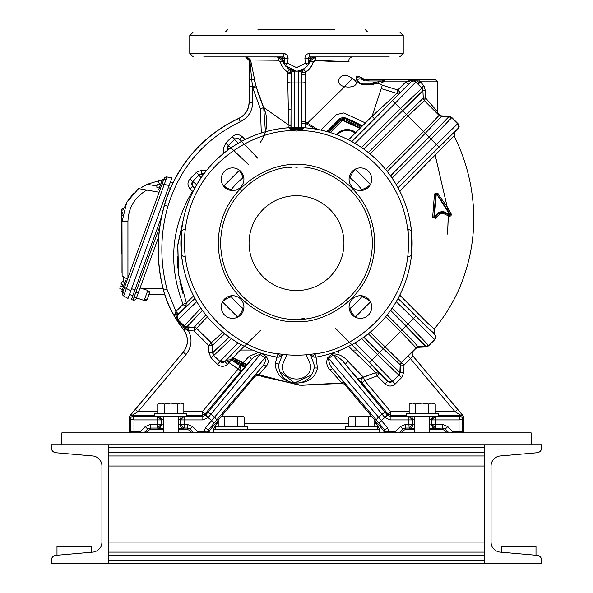 <?xml version="1.0" encoding="UTF-8"?>
<svg xmlns="http://www.w3.org/2000/svg" width="593" height="593" viewBox="0 0 593 593"><rect width="100%" height="100%" fill="white"/><g stroke="black" fill="none" stroke-linecap="round" stroke-linejoin="round"><path stroke-width="0.89" d="M355.222 133.158A13.38 13.38 0 0 0 337.143 134.87M362.405 125.975A134.418 134.418 0 0 0 344.036 117.392L340.263 118.207L326.906 131.564M336.29 134.552A14.232 14.232 0 0 1 355.837 132.55M344.036 117.392L344.251 118.348L340.471 119.149L340.263 118.207M240.78 365.451A134.418 134.418 0 0 0 244.887 367.237M330.264 132.536L341.531 121.268L342.887 120.557L344.155 120.713A131.357 131.357 0 0 1 360.159 128.221M361.812 126.576A133.603 133.603 0 0 0 344.251 118.348L344.155 120.713M360.996 127.384A132.498 132.498 0 0 0 343.858 119.378L341.249 119.934L340.471 119.149L327.81 131.809M359.936 128.444L342.887 120.557M232.812 357.668L247.222 364.562M247.007 364.806A131.357 131.357 0 0 1 232.597 357.89M414.173 176.692L418.569 172.296M447.226 142.72L454.134 135.953M437.174 111.484L438.672 114.427L441.437 115.88L448.975 116.228L451.577 117.266L458.144 123.833L459.182 126.346L458.144 128.866L454.92 132.083L454.253 136.182L452.541 137.324L399.771 191.102M399.771 295.151L427.227 322.74L434.284 328.937L434.499 333.74L436.122 336.839L435.084 339.359L428.517 345.919L425.915 346.964L418.376 347.305L416.027 348.343L413.165 351.204L412.128 353.724L412.958 356.008L462.54 415.093L463.852 417.494L463.852 432.883L463.163 432.883M429.147 324.63L416.471 311.896M435.751 218.498L432.653 217.179L434.469 193.948L437.723 193.11C444.528 204.074 445.135 202.658 451.043 213.569C451.592 215.541 450.865 216.386 448.864 216.119L442.867 213.258L439.828 213.91L435.751 218.498L434.424 217.305L436.24 194.104L435.647 194.052L436.24 193.518L449.687 214.488L450.272 214.488L449.435 215.022L449.687 214.488L443.438 211.56L442.867 213.258L442.689 211.479L439.265 212.205L439.828 213.91L438.62 212.576L434.424 217.305L433.839 217.253L435.647 194.052L437.723 193.11M448.864 216.119L450.25 214.221L436.73 193.763L450.183 214.162L451.043 213.569M432.653 217.179L434.862 217.713L439.383 212.783L434.869 217.698L433.831 217.268L435.647 194.044L434.469 193.948M449.464 215.044L442.815 212.064L449.464 215.044M432.549 153.291L431.363 154.469M428.48 157.36L411.653 174.179M396.22 301.674L434.536 339.359A3.558 3.558 -90 0 0 434.536 334.326L398.036 298.457L426.841 327.069L434.499 333.74M390.587 310.347L406.109 325.861L407.977 323.993L428.517 345.378L425.915 346.416A3.558 3.558 5.5 0 0 428.517 345.378L435.084 339.359M425.744 346.964L425.744 346.423L390.483 310.495M387.185 314.876L402.143 329.827L406.109 325.861L425.915 346.416L425.915 346.964M416.027 348.343L416.027 347.802L418.376 346.764L425.915 346.423A3.558 3.558 7.9 0 0 428.517 345.378L428.517 345.919M370.143 332.28L401.216 362.619L416.027 347.802L400.46 331.509L402.143 329.827L413.669 341.561L418.376 347.305M385.687 316.729L400.46 331.509L383.234 348.736L368.283 333.785M399.852 372.478L399.119 375.087L401.639 377.6L403.722 372.612L399.852 372.574A3.558 3.558 84.2 0 1 398.807 375.087A3.558 3.558 -98.2 0 0 399.845 372.574L400.179 364.977L401.216 362.619L407.984 356.163L410.497 358.676L404.041 365.132L401.528 362.619L400.49 364.977L404.041 365.132L403.722 372.612L400.164 372.478L400.49 364.977L383.234 348.736L379.35 352.62L399.852 372.478A2.372 2.372 -79.7 0 0 399.852 372.574L398.807 375.087L377.415 354.555L379.246 352.724L363.731 337.202M399.845 372.574L363.85 337.12M454.92 132.083L453.23 133.099L438.316 147.553L398.036 187.796L457.596 128.866A3.558 3.558 -90 0 0 457.596 123.833L458.144 123.833M392.129 178.115L431.037 139.199L451.577 117.814L448.975 116.769L390.587 175.906M390.483 175.758L429.043 137.198L448.805 116.769L448.805 116.228M441.437 115.88L441.437 116.428L439.087 115.39L439.087 114.842M385.687 169.524L423.528 131.683L425.203 133.358L387.185 171.377M448.805 116.769L441.437 116.428L425.203 133.358L436.322 144.477L457.596 123.833L451.577 117.814A3.558 3.558 174.5 0 0 448.975 116.777L448.805 116.769A2.372 2.372 -170.7 0 0 448.975 116.777L448.975 116.228M368.283 152.468L406.294 114.456L423.528 131.683L439.087 115.39L424.277 100.573L423.239 98.208L425.67 98.06L424.321 100.573L407.977 116.139L370.143 153.972M438.672 114.427L424.321 100.573L423.283 98.208L422.913 90.714L363.85 149.132M424.418 86.704L420.511 81.834L437.634 81.834L437.634 111.914L425.67 98.06L436.826 111.113M423.654 85.592A3.558 0.549 134.8 0 0 421.905 88.105L418.132 84.347L420.511 81.834L423.654 85.592L425.403 90.581L422.957 90.714L425.403 90.581L425.67 98.06M363.731 149.051L402.313 110.468L400.483 108.638L421.868 88.105L422.957 90.618L421.875 88.105L415.789 82.027A3.558 3.558 180 0 0 410.764 82.027L351.834 141.594L374.554 118.859L372.033 116.347L396.925 93.39L397.762 89.98L382.307 85.259L378.964 83.687L378.623 81.804L373.99 82.442A2.965 0.971 77.8 0 1 374.413 83.361L371.848 84.073L373.597 84.977L374.413 83.361L378.964 83.687L383.478 81.901L381.84 80.967L378.623 81.804M420.511 81.834L419.844 81.508L417.324 83.539L418.132 84.347M417.324 83.539L415.789 81.997A3.558 1.045 135.3 0 0 418.31 80.893L419.844 81.508L419.844 79.462L388.852 79.462M361.574 147.546L400.483 108.638L395.146 103.308L415.789 82.027L413.277 80.915L410.764 81.997A3.558 1.045 44.7 0 1 408.243 80.893L418.31 80.893M415.115 80.144L414.277 80.07M413.277 80.04L412.276 80.07M411.438 80.144L410.171 80.337M373.99 82.442L369.899 83.969L363.324 83.969C354.925 82.864 356.816 75.215 364.554 80.885L369.254 80.967L367.653 79.462L367.653 80.129L364.999 79.462L384.227 79.462L384.227 81.834L383.478 81.901L383.071 79.81L384.227 79.462L419.844 79.462C439.724 79.462 439.724 79.462 419.844 79.462L422.394 79.462M408.243 80.893L405.909 81.834L408.421 84.347L400.275 92.493L397.762 89.98L405.909 81.834L384.227 81.834M383.071 79.81L381.84 80.967L369.254 80.967L367.653 80.129M368.957 80.203A2.372 1.186 134.8 0 0 368.453 80.44L364.465 79.751L363.161 78.951A3.558 3.558 90 0 0 364.999 79.462L363.316 79.039A1.186 0.586 -61.2 0 1 363.39 79.151M437.634 81.834L435.262 79.462L422.757 79.462M406.294 114.456L423.239 98.208L422.913 90.618A3.558 3.558 -84.2 0 0 421.868 88.105A3.558 3.558 -81.8 0 1 422.913 90.618L402.313 110.468L406.294 114.456M374.554 118.859L400.275 92.493L396.925 93.39L381.203 88.616L382.307 85.259M370.744 83.798A2.965 2.854 -32.5 0 1 371.848 84.073L371.225 84.384A2.965 2.602 -90 0 0 369.899 83.969L363.324 83.969A2.965 1.809 -90 0 1 364.554 84.762C352.338 83.924 355.882 71.516 364.465 79.751A2.965 0.927 -60.5 0 1 364.554 80.885M362.471 83.969L369.899 83.969L362.471 83.969M371.922 84.117L371.885 84.11A1.186 1.134 90 0 0 371.863 84.102L373.597 84.977M314.624 128.926L311.273 126.65L314.653 128.926M313.134 62.095L313.267 62.139C312.014 66.52 309.435 69.87 305.514 72.198L301.933 72.279L303.69 69.211L305.388 71.961L305.432 121.75L305.313 123.418L301.911 123.211L301.919 121.743L305.432 121.75L317.626 129.437M311.814 125.686L311.273 126.65L306.714 124.019L307.359 122.788M305.247 127.821L305.313 123.418L306.714 124.019M301.911 123.211L301.889 127.621M291.326 70.189L289.362 69.24A3.558 3.558 -59.8 0 1 291.096 72.294L291.237 82.946L294.58 82.946L294.298 70.99A14.232 14.232 0 0 0 298.702 70.99L298.42 82.946L301.83 82.946L301.919 121.743M305.388 74.169L301.933 74.466L301.904 72.294A3.558 3.558 59.8 0 1 303.668 69.225L303.342 69.411M305.143 82.731L301.83 82.946L301.933 72.279L298.702 70.99L303.668 69.225L307.671 65.749M291.741 167.374L288.183 167.678M287.998 82.694L291.237 82.946L291.022 109.787A3.558 0.489 0.1 0 0 288.331 109.312L287.62 73.488L291.074 73.777L291.074 72.287L287.627 71.983L287.62 73.488M291.022 127.621L291.022 109.787L290.955 126.376A3.558 1.253 0.4 0 0 288.991 125.264L288.331 109.312M183.504 327.284A3.558 0.423 134.9 0 0 184.245 326.076L185.253 326.773A3.558 0.956 -65.3 0 1 185.194 328.885L177.811 320.516L175.209 313.704L173.623 314.616A100.677 100.677 0 0 1 163.572 290.125A159.977 159.977 0 0 1 164.483 205.289L167.893 206.268C179.842 167.611 203.999 139.414 240.373 121.691L238.757 118.37C245.339 115.027 248.771 109.653 249.06 102.248L249.06 79.418L251.714 79.751L252.751 87.801L256.169 86.815L263.67 107.481L288.991 125.264L288.91 127.74M223.428 153.505L223.665 148.028L227.223 148.057L228.261 145.552L225.748 143.032L232.137 136.642L234.65 139.162L237.17 138.117L239.683 139.162L242.196 136.642L245.102 139.548M225.748 143.032L223.665 148.028L227.534 148.057L227.112 150.629M248.393 164.513L228.579 145.552L227.534 148.057A3.558 3.558 84.2 0 1 228.572 145.552L228.572 145.552A3.558 3.558 81.8 0 0 227.534 148.057A2.372 2.372 100.3 0 1 227.534 148.154L227.43 150.385M203.999 173.742L201.531 173.845L201.405 170.287L206.883 170.058M201.109 177.774L198.922 175.202L201.435 174.157L201.405 170.287L196.409 172.378L198.922 174.891L201.531 173.845L202.687 175.528M193.852 189.886L192.466 191.272L190.019 188.826L192.532 186.313L192.532 181.28L190.019 178.76L196.409 172.378M192.984 191.598L192.466 191.272C171.118 227.319 167.989 265.019 183.074 304.372L186.372 303.03L185.594 306.885L178.463 314.016L175.943 311.503L175.698 311.903A3.558 0.393 45.1 0 1 177.856 314.616L177.033 315.847A3.558 1.416 21.7 0 0 175.209 313.704L175.698 311.903M177.233 256.228L177.774 267.977M179.842 281.616L183.015 293.72M167.893 206.268C160.147 233.842 159.851 261.491 167.004 289.221L175.943 311.503L183.074 304.372L185.594 306.885L194.927 298.39M186.372 303.03L193.592 295.863M200.923 308.212L184.245 325.727A3.558 3.558 -5.8 0 0 186.758 326.765L184.245 326.076L177.774 319.649L177.033 315.847M185.253 326.773L186.758 327.084L202.428 310.369M202.509 310.487L186.854 326.773A2.372 2.372 10.3 0 0 186.758 326.765L186.854 327.091A2.372 2.372 -0 0 0 186.758 327.084A2.372 2.328 -80.1 0 1 186.854 327.091L187.388 330.249L186.765 327.084M260.787 100.573L255.842 85.666L252.581 86.63L255.835 85.659L250.572 60.012L249.898 60.36L247.044 56.928L250.572 60.012L278.31 60.256A3.558 1.082 90 0 0 277.227 56.928C280.2 57.202 282.09 58.596 282.898 61.116L277.227 56.928L282.52 58.218A1.186 1.06 90 0 0 281.467 56.928L278.547 56.928M249.193 79.566L249.193 86.622L252.581 86.622L249.06 86.622M254.138 79.121L251.714 79.751L249.898 60.36L249.06 60.471L249.06 79.418M177.811 320.516A3.558 1.201 134.6 0 0 177.774 319.649L184.245 325.727A3.558 3.558 -8.2 0 0 186.758 326.765M257.814 158.235L239.683 139.474A3.558 3.558 180 0 0 234.65 139.474L228.261 145.552L234.65 139.474L238.134 143.306M239.016 169.894A3.558 0.801 134.7 0 1 238.89 170.021L238.297 169.435M238.89 170.021L239.238 170.45L223.82 185.868A3.558 0.697 -55 0 1 223.628 186.135M239.513 170.25A3.558 0.697 -35 0 1 239.238 170.45C242.122 174.572 243.167 177.196 242.367 178.315M228.898 149.31L227.534 148.154M243.441 175.958L242.404 178.285M223.264 185.646A3.558 0.801 135.3 0 0 223.398 185.513L222.805 184.92M223.398 185.513L223.82 185.868C227.949 188.752 230.566 189.797 231.693 188.997M231.663 189.026L229.328 190.071M202.628 175.602L201.435 174.157A3.558 3.558 -174.2 0 0 198.922 175.202L192.532 181.28L196.676 184.757M203.762 174.06L201.435 174.157A3.558 3.558 -171.8 0 0 198.922 175.202L192.851 181.28A3.558 3.558 90 0 0 192.851 186.313L194.838 188.033M194.964 298.457L178.174 314.616A3.558 3.558 90 0 0 178.174 319.649L196.78 301.667M207.365 316.788L196.713 328.137L194.356 327.091L205.86 314.927M260.386 330.479L237.645 352.805L227.527 364.28L225.006 361.767L219.973 361.767L217.461 364.28L211.071 357.89L213.584 355.377L212.546 352.768L208.988 352.902L208.669 345.422L212.22 345.274L211.182 342.91L208.669 345.422L194.2 330.961L188.53 330.716C192.517 339.137 191.68 347.061 186.032 354.473L183.304 352.19C188.663 344.889 188.833 337.469 183.823 329.938L183.704 330.012A139.948 139.948 0 0 1 173.504 314.683L173.623 314.616A139.815 139.815 0 0 0 183.823 329.938L185.194 328.885L188.53 330.716L188.685 327.166L194.356 327.403L194.2 330.961L196.713 328.44L211.182 342.91L222.835 332.258M186.854 326.773L194.356 327.403A3.558 3.558 180 0 1 196.713 328.44L211.493 342.91L212.531 345.274L212.546 352.768L229.143 337.113M224.703 333.77L212.531 345.274L212.85 352.768A2.372 2.372 -100.3 0 1 212.857 352.872L212.857 352.872A3.558 3.558 98.2 0 0 213.903 355.377L212.857 352.872L208.988 352.902L211.071 357.89M229.261 337.202L212.85 352.768M231.411 338.699L213.903 355.377A3.558 3.558 -84.2 0 1 212.857 352.872M284.388 63.08A3.558 3.558 0 0 1 284.395 62.991L283.031 59.745A3.558 2.409 162.9 0 0 282.898 61.116L280.37 61.909C281.579 66.223 283.995 69.581 287.627 71.983L289.317 69.211L291.074 72.287L294.298 70.99A14.232 14.232 0 0 1 294.247 70.982L292.26 70.515M280.37 61.909L278.31 60.256M289.658 69.411L285.092 65.43L282.898 61.116L283.639 63.036M348.528 139.859L372.033 116.347L381.203 88.616L374.568 108.689M371.225 84.384L364.554 84.762M363.316 79.032L361.063 77.676A1.186 0.793 -58.4 0 1 361.322 78.068M361.063 77.676C358.098 75.593 356.437 75.637 356.074 77.802A1.186 1.03 -174.2 0 1 356.489 78.165M356.074 77.802L356.289 79.573M372.738 114.227L372.056 116.295M372.404 115.961L365.421 122.951L343.836 112.929L336.387 114.59L320.917 130.097M344.718 86.66L344.703 86.519C351.56 88.639 362.153 84.184 352.472 78.684L351.886 78.254C346.312 73.984 341.961 74.295 338.833 79.203C338.129 83.302 340.093 85.785 344.718 86.66L307.641 122.959M305.187 79.647L305.514 72.198M313.267 62.139L315.313 60.59L343.169 61.954L349.032 61.702L315.231 60.338L349.032 61.702L343.169 61.954L315.313 60.59M315.231 60.338L313.186 61.894L310.102 61.116L315.772 56.928A3.558 0.541 -90 0 0 315.231 60.338M305.388 71.961C309.287 69.626 311.888 66.268 313.186 61.894M352.472 78.684L307.685 122.981M311.533 56.928A1.186 1.06 -90 0 0 310.48 58.218L315.772 56.928L310.102 61.116C310.873 58.618 312.763 57.217 315.772 56.928L314.75 57.017M173.504 314.683A100.81 100.81 0 0 1 163.438 290.162A160.11 160.11 0 0 1 164.35 205.252A137.472 137.472 0 0 1 238.757 118.37M240.373 121.691C248.252 117.681 252.381 111.232 252.751 102.337L249.193 102.337L249.193 86.63M164.35 205.252L164.483 205.289A137.331 137.331 0 0 1 238.883 118.459C245.458 115.109 248.89 109.735 249.193 102.337L249.06 102.248M183.704 330.012C188.759 337.402 188.589 344.815 183.193 352.249L130.46 415.093L129.148 417.494L129.148 432.883L130.719 432.883M143.269 432.883L143.958 432.883L147.739 429.095L150.259 428.057L150.785 429.325L148.265 430.37L145.752 432.883M131.653 432.883L133.974 432.883L133.974 431.615L140.193 431.615L141.46 432.883M130.653 432.883L130.416 431.615L133.974 431.615L133.974 419.918L161.044 419.918L161.044 424.499L157.493 428.057L150.259 428.057L150.259 424.499L161.303 424.751L161.303 419.666L163.253 419.533M129.148 432.883L130.416 431.615L130.416 419.207L133.974 419.918L133.262 416.36L157.493 416.36L161.303 419.666A3.558 3.558 45 0 0 158.865 416.293M178.315 419.533L180.272 419.666L180.272 424.751L178.315 424.885M163.253 424.885L161.303 424.751A3.558 3.558 -45 0 1 157.745 428.309L157.493 416.36M183.83 428.309A3.558 3.558 45 0 1 180.272 424.751L184.082 428.057L178.315 428.494M130.416 419.207A2.846 2.846 -45 0 1 133.262 416.36L132.157 415.256A2.846 2.846 135 0 0 129.311 418.102L130.416 419.207M192.125 432.883L189.604 430.37L187.091 429.325L178.315 429.325M163.253 429.325L150.785 429.325M182.711 416.293A3.558 3.558 135 0 0 180.272 419.666L180.524 424.499L184.082 424.499L184.082 428.057L187.618 428.057L190.131 429.095L189.604 430.37M130.46 415.093L132.202 415.256L138.006 411.698L157.745 411.698M180.524 419.918L184.082 416.36L184.082 419.918L180.524 419.918M195.408 432.883L196.409 432.883L197.677 431.615L197.677 432.883M184.082 416.36L202.836 416.36L202.317 415.256L205.045 413.988L205.467 415.196L202.836 416.36L202.836 419.918L184.082 419.918L184.082 424.499L187.618 424.499L192.643 426.582L197.677 431.615L207.439 431.993L208.729 432.883L208.032 432.883M261.283 353.183L265.968 356.341L264.901 357.905L205.526 427.79L203.903 431.615L203.903 432.883L205.904 432.883M207.157 432.883L208.247 430.081L209.559 430.496L208.729 432.883M412.958 356.008L412.898 356.008A3.558 3.558 92.5 0 1 413.113 351.204L407.984 356.163M461.035 432.883L459.026 432.883L459.026 419.918L462.584 419.207L463.689 418.102A2.846 2.846 -135 0 0 460.843 415.256L462.54 415.093M462.281 432.883L462.584 431.615L463.852 432.883M450.532 432.883L451.54 432.883L452.807 431.615L462.584 431.615L462.584 419.207A2.846 2.846 45 0 0 459.738 416.36L460.843 415.256L438.212 415.256M444.735 430.37L442.215 429.325L442.741 428.057L445.261 429.095L444.735 430.37L447.248 432.883M429.747 419.533L431.704 419.666L431.704 424.751L431.956 419.918L435.507 419.918L435.507 428.057L431.956 424.499L442.741 424.499L447.774 426.582L445.261 429.095L449.042 432.883M442.741 424.499L442.741 428.057L435.255 428.309A3.558 3.558 45 0 1 431.704 424.751L429.747 424.885M414.685 424.885L412.728 424.751L412.728 419.666L414.685 419.533M395.323 432.883L395.323 431.615L400.357 426.582L405.382 424.499L405.382 428.057L405.909 429.325L403.396 430.37L402.869 429.095L405.382 428.057L408.918 428.057L412.728 424.751A3.558 3.558 -45 0 1 409.17 428.309L408.918 424.499L412.476 424.499L412.728 419.666A3.558 3.558 45 0 0 410.289 416.293M459.026 419.918L459.738 416.36L435.507 416.36L435.507 419.918L459.026 419.918M434.135 416.293A3.558 3.558 135 0 0 431.704 419.666L435.507 416.36M405.909 429.325L414.685 429.325M429.747 429.325L442.215 429.325M400.875 432.883L403.396 430.37M408.918 416.36L412.476 419.918L408.918 419.918L408.918 416.36L390.164 416.36L387.533 415.196L387.955 413.988L390.683 415.256L390.164 416.36L390.164 419.918L384.894 417.583L387.533 415.196M398.392 432.883L399.082 432.883L402.869 429.095L400.357 426.582M384.271 432.779L383.604 430.429A3.558 3.558 -110 0 1 384.442 432.72L385.85 432.883M386.777 432.883L389.104 432.883L389.104 431.615L395.323 431.615L396.591 432.883M385.776 432.883L385.561 431.993L389.104 431.615L387.474 427.79L381.381 420.526L387.444 415.093L345.571 364.487C356.578 377.511 363.324 385.102 361.9 382.937C360.507 380.506 361.041 378.616 363.502 377.274L364.628 380.647L361.9 382.937L387.955 413.988L390.683 411.698L409.17 411.698M412.898 356.008L410.497 358.676L454.994 411.698L457.714 409.415L412.898 356.008M435.255 411.698L454.994 411.698L460.798 415.256M401.639 377.6L395.249 383.99L355.044 342.843M237.956 342.843L219.973 361.456L213.584 355.377L219.973 361.456A3.558 3.558 -0 0 0 225.006 361.456L226.622 360.159L231.151 359.743M183.193 352.249L135.286 409.415L138.006 411.698L186.032 354.473M205.467 415.196L208.106 417.583L208.358 417.287L205.556 415.093L207.372 412.913A3.558 1.334 39.6 0 1 210.96 414.173L208.358 417.287M384.271 432.883L385.561 431.993L384.753 430.081L387.474 427.79M349.373 309.613A10.081 6.731 50.1 0 1 350.574 307.982L349.603 310.443M362.397 295.877L361.374 297.182C362.664 296.448 365.755 297.968 370.662 301.733L355.148 317.255C351.412 312.437 349.9 309.338 350.604 307.96A3.558 3.299 48.3 0 0 350.574 307.982L350.626 307.945A84.443 84.443 0 0 0 361.352 297.204L363.709 296.196M361.374 297.182A3.558 3.306 41.7 0 1 361.396 297.16A10.081 6.701 -140.2 0 1 362.946 295.996M362.946 190.257A10.081 6.701 -39.8 0 1 361.396 189.093L363.709 190.056M349.373 176.64A10.081 6.731 129.9 0 0 350.574 178.271L350.604 178.293C349.863 176.996 351.375 173.897 355.148 168.998L370.662 184.519C365.844 188.255 362.746 189.767 361.374 189.071A3.558 3.306 -41.7 0 0 361.396 189.093L361.352 189.048A84.443 84.443 0 0 0 350.626 178.308A3.558 3.299 -48.3 0 1 350.574 178.271L349.603 175.81M411.549 231.552L410.408 223.242A115.635 115.635 0 0 0 182.592 223.242L181.451 231.544M232.597 190.553A11.326 11.326 0 0 0 243.923 179.227A11.326 11.326 0 0 0 232.597 167.901A11.326 11.326 0 0 0 221.271 179.227A11.326 11.326 0 0 0 232.597 190.553M360.403 190.553A11.326 11.326 0 0 0 371.729 179.227A11.326 11.326 0 0 0 360.403 167.901A11.326 11.326 0 0 0 349.077 179.227A11.326 11.326 0 0 0 360.403 190.553M360.403 318.352A11.326 11.326 0 0 0 371.729 307.026A11.326 11.326 0 0 0 360.403 295.699A11.326 11.326 0 0 0 349.077 307.026A11.326 11.326 0 0 0 360.403 318.352M232.597 318.352A11.326 11.326 0 0 0 243.923 307.026A11.326 11.326 0 0 0 232.597 295.699A11.326 11.326 0 0 0 221.271 307.026A11.326 11.326 0 0 0 232.597 318.352M277.346 357.164L277.939 353.65A112.077 112.077 0 0 0 315.061 353.65L315.654 357.164A3.558 3.558 0 0 1 312.548 356.171L315.061 353.65C348.988 351.797 413.921 308.812 408.184 233.812C401.417 158.902 330.271 127.265 296.5 131.053C262.729 127.265 191.583 158.902 184.816 233.812C179.079 308.812 244.012 351.797 277.939 353.65L280.452 356.171A3.558 3.558 0 0 1 277.346 357.164A115.635 115.635 0 0 1 290.622 127.643L302.378 127.643A115.635 115.635 0 0 1 315.654 357.164A115.635 115.635 0 0 0 302.378 127.643L303.305 128.34L302.452 129.43A113.856 113.856 0 0 0 290.548 129.43L290.244 128.822L295.981 128.681L295.981 128.088L297.019 128.088L296.5 129.274L295.981 128.681L302.756 128.822L302.452 129.43A113.856 113.856 0 0 0 296.5 129.274M296.5 319.027C274.3 322.081 221.634 299.309 220.596 243.13C221.634 186.943 274.3 164.172 296.5 167.226C318.7 164.172 371.366 186.943 372.404 243.13C371.366 299.309 318.7 322.081 296.5 319.027M408.577 243.13L408.11 229.521A3.558 3.402 174.8 0 1 411.653 232.604L411.572 231.737M408.11 256.732A3.558 3.402 -174.8 0 0 411.653 253.648L411.268 257.236M411.653 253.648L411.653 232.604M181.428 231.73L181.347 232.604A3.558 3.402 -174.8 0 1 184.89 229.521M181.347 232.604L181.347 253.648A3.558 3.402 174.8 0 0 184.89 256.732M302.43 129.785A113.5 113.5 0 0 0 290.57 129.785L289.695 128.34L290.622 127.643A0.593 0.519 -92.9 0 1 291.17 128.236L290.244 128.822A0.593 0.437 36.6 0 0 289.695 128.34M302.378 127.643A0.593 0.519 92.9 0 0 301.83 128.236L302.756 128.822A0.593 0.437 143.4 0 1 303.305 128.34M278.747 353.784L282.216 354.288M280.452 356.171L282.32 354.303L280.452 356.171M310.68 354.303L312.548 356.171M243.708 177.011A10.081 6.879 -129.4 0 1 242.871 177.9A84.443 84.443 0 0 0 231.27 189.501A10.081 6.879 39.4 0 1 230.388 190.331M230.017 296.003A10.081 6.731 140.1 0 1 231.641 297.204L229.18 296.233M243.627 309.613A10.081 6.731 -50.1 0 0 242.426 307.982L242.396 307.96C243.137 309.257 241.625 312.355 237.852 317.255L222.368 301.77C227.193 298.042 230.292 296.522 231.663 297.226A3.558 3.299 138.3 0 0 231.641 297.204L231.685 297.249A84.443 84.443 0 0 0 242.374 307.945A3.558 3.299 131.7 0 1 242.426 307.982L243.397 310.443M245.643 56.928A3.558 3.551 -90 0 1 249.193 60.471L249.193 79.418L251.699 79.603L254.108 78.973M245.495 56.928L249.06 60.471M257.362 56.928L278.102 56.995M283.031 59.745L284.395 62.991L287.649 63.31L285.092 65.43C292.586 72.991 300.199 72.991 307.908 65.43A3.558 3.558 0 0 0 307.967 65.356M286.582 54.675L283.202 53.37A3.558 0.445 90 0 0 283.647 56.928L284.833 58.114L284.381 63.31A3.558 3.558 0 0 1 284.388 63.243M284.388 64.4L284.907 65.186M289.332 69.225L294.298 70.99M301.726 70.167L303.69 69.211L307.685 65.727M308.56 64.481L308.204 65.03M351.945 56.928L352.375 56.928C349.625 57.373 348.506 58.966 349.032 61.702C348.514 58.966 349.625 57.373 352.383 56.928L352.383 56.928M310.48 58.218L308.605 62.991L310.48 58.218L308.175 58.218L309.353 56.928L389.245 56.928M309.361 63.036L310.102 61.116A3.558 2.409 -162.9 0 0 309.969 59.745M309.709 62.221L307.908 65.43L305.351 63.31L308.605 62.991L308.175 58.218L308.605 62.991A3.558 3.558 0 0 1 308.619 63.303A3.558 3.558 0 0 0 308.605 62.991A3.558 3.558 0 0 1 308.619 63.31L307.908 65.43L308.619 63.31M313.03 57.595L312.037 58.247M311.659 58.581L310.888 59.493M309.672 62.317L309.338 63.066M301.607 70.211L300.784 70.5M289.28 69.188L287.182 67.684M286.278 66.831L285.352 65.779M285.344 65.764L285.092 65.43A3.558 3.558 180 0 1 284.381 63.31A3.558 3.558 180 0 0 285.092 65.43L295.781 71.138M283.891 63.525L282.905 61.138M282.802 60.827L282.55 60.234M282.379 59.915L281.912 59.218M283.713 63.177L284.025 63.785M284.403 64.429L284.67 64.845M343.94 243.13A47.44 47.44 0 0 0 296.5 195.69A47.44 47.44 0 0 0 249.06 243.13A47.44 47.44 0 0 0 296.5 290.563A47.44 47.44 0 0 0 343.94 243.13M379.683 373.16L387.703 381.477L392.729 381.477L398.815 375.087M361.574 338.707L377.415 354.555L369.572 362.397L387.703 381.166L385.183 383.99L377.111 375.918L375.717 372.649L369.439 366.185L348.528 346.394M344.014 382.744L344.652 384.264C346.164 385.628 345.296 383.975 332.962 369.113C330.064 365.881 328.633 362.367 328.685 358.587L333.036 354.925C337.914 356.512 342.094 359.699 345.571 364.487A3.558 0.756 139.8 0 1 348.069 361.396L363.502 377.274L375.717 372.649L379.624 373.405L377.111 375.918L364.628 380.647L390.683 411.698L390.683 415.256L406.22 415.256M239.424 365.258L240.187 365.725L249.171 356.326A3.558 1.631 -139.5 0 1 251.091 360.062L241.069 371.055L205.045 413.988L202.317 411.698L238.342 368.764L240.187 365.725L241.069 371.055L229.135 362.671L226.459 360.025L241.181 344.666L225.006 361.456M332.176 353.91L382.04 414.173L378.519 417.131L381.381 420.526L378.66 422.816L376.651 420.437A3.558 1.334 -40.4 0 1 378.519 417.131L327.825 357.564L332.176 353.91C338.358 353.606 343.651 356.104 348.069 361.396M385.628 412.913A3.558 1.334 -39.6 0 0 382.04 414.173L384.642 417.287M349.255 309.02L350.626 307.945M362.397 190.375L361.352 189.048M350.626 178.308L349.255 177.233M301.259 318.878L304.817 318.574M181.347 253.648L181.428 254.516M181.451 254.701L182.592 263.01M243.745 177.211L242.871 177.9M231.27 189.501L230.588 190.368M230.61 295.877L231.685 297.249M242.374 307.945L243.745 309.02M283.647 56.928L203.755 56.928M250.29 56.928L277.242 56.928M298.183 71.056L296.863 71.153M379.624 373.405L366.318 359.21L335.127 327.966M207.372 412.913L251.091 360.062C253.478 356.912 256.532 355.081 260.253 354.577L264.901 357.905C265.842 360.692 265.175 363.316 262.884 365.77C252.87 377.926 254.664 376.333 255.049 376.281L209.559 430.496M376.651 420.437L332.962 369.113A3.558 1.297 140.4 0 0 330.027 369.928C342.509 383.419 342.443 383.982 341.264 383.056L344.652 384.264L383.441 430.496M335.934 372.715L342.339 380.61M281.957 354.251L281.564 354.199M296.5 32.022L399.682 32.022L296.5 32.022M257.955 29.65L334.963 29.65M399.682 32.022L403.24 35.58L189.76 35.58L189.76 53.37L283.202 53.37C286.345 53.674 287.976 55.394 288.087 58.537L287.649 63.31L296.5 67.602L305.351 63.31L304.913 58.537C305.032 55.394 306.655 53.666 309.798 53.37C306.655 53.674 305.024 55.394 304.913 58.537L308.175 58.218M305.351 63.31L296.796 67.595M282.52 58.218L288.087 58.537L286.968 55.067M403.24 35.58L403.24 53.37L309.798 53.37A3.558 0.445 90 0 1 309.353 56.928M261.231 353.25L210.96 414.173L214.481 417.131A3.558 1.334 40.4 0 1 216.349 420.437L214.34 422.816L208.106 417.583L202.836 419.918M249.171 356.326L258.563 352.361M265.968 356.341C268.785 359.736 268.881 363.035 266.272 366.244A3.558 1.853 39.4 0 0 262.884 365.77L216.349 420.437M266.272 366.244C256.458 377.311 259.067 375.05 259.126 375.28L255.049 376.281M330.027 369.928C326.617 366.266 325.883 362.145 327.825 357.564M317.433 368.112C313.163 390.78 274.381 386.176 275.478 363.235A3.558 1.053 -177.3 0 1 278.732 364.436L278.71 365.281A17.79 17.79 0 0 0 313.993 368.527A3.558 1.038 -169.5 0 1 317.433 368.112L316.069 357.09M276.894 357.082L275.478 363.235M278.71 365.192L278.762 366.659M279.955 371.818L294.61 382.974L311.318 375.124M286.886 354.792L282.268 365.281C281.364 383.604 311.636 383.604 310.732 365.281L306.114 354.792M282.557 354.332L278.732 364.436A17.79 17.79 0 0 0 294.869 382.996A17.79 17.79 0 0 0 313.993 368.527L314.26 365.281L310.443 354.332M218.239 420.37L213.48 429.325L379.52 429.325L374.761 420.37M379.52 429.325L379.52 432.883M213.48 429.325L213.48 432.883M136.442 297.886L144.158 300.466A2.609 2.609 0 0 0 147.435 298.879L148.917 294.81L164.787 294.81M148.754 294.81L148.294 294.81M163.675 179.709L162.564 179.308L158.709 189.893L159.821 190.301M161.948 180.991L159.369 180.131L162.126 180.494M158.034 182.066L158.034 182.066C159.013 179.382 159.013 179.382 158.034 182.066C159.013 179.382 159.013 179.382 158.034 182.066L158.39 182.829L159.925 183.385L159.621 184.23L160.636 184.601M165.973 179.182A2.609 1.846 -160 0 0 163.505 180.19L164.061 178.656A2.609 2.609 -160 0 1 166.967 176.981L123.678 295.922L128.036 298.435L170.48 181.829L173 182.748M121.795 291.311L122.914 291.712L121.795 291.311L125.649 280.719L126.761 281.126L122.914 291.712M124.967 282.453L122.462 281.549L121.12 283.484C122.099 280.8 122.099 280.8 121.12 283.484C122.099 280.8 122.099 280.8 121.12 283.484L121.12 283.484C122.099 280.8 122.099 280.8 121.12 283.484C122.099 280.8 122.099 280.8 121.12 283.484M121.105 283.528L121.476 284.247L123.018 284.803L122.707 285.648L123.722 286.011M158.813 179.931L158.464 180.887L147.153 184.297L144.64 185.579M122.707 285.648L122.403 286.486L120.868 285.93L120.105 286.278C119.126 288.969 119.126 288.969 120.105 286.278C119.126 288.969 119.126 288.969 120.105 286.278C119.126 288.969 119.126 288.969 120.105 286.278L120.031 286.478M124.945 282.453L122.41 289.621L119.882 288.621L120.12 286.241M149.562 292.253L149.31 291.6M149.518 293.164L148.917 294.81L149.518 293.164L147.813 290.414L140.044 287.976M138.184 293.098L135.864 292.253L133.025 300.043A2.609 2.609 0 0 0 136.242 298.435L158.642 236.889M161.459 217.023L131.416 299.547L133.025 300.043L131.416 299.547M163.505 180.19L124.441 287.501L130.831 290.755L129.482 294.469L132.825 295.685L134.255 291.756L135.864 292.253L159.799 226.482M122.403 286.486L120.868 285.93M121.476 284.247L123.018 284.803M123.174 276.694L123.174 281.808L122.462 281.549M136.501 190.338L138.562 188.626L126.746 202.332L121.988 221.923L122.121 276.086M122.514 215.274L121.395 214.755L121.395 253.522L121.988 253.804L121.988 273.188M121.395 214.755L121.395 213.465L122.714 214.08M134.011 192.666L126.746 202.332L124.352 207.906L121.395 209.285L121.395 213.465M124.389 207.817L124.789 206.72M121.988 221.923A7.116 0.43 -0 0 1 127.94 221.5C128.488 207.572 134.781 197.098 146.827 190.086L138.562 188.626M121.395 253.522L121.988 253.804L121.395 253.522M122.091 276.071L127.473 279.177M122.091 218.98L121.395 219.299M141.23 187.677L147.153 184.297L156.619 185.965M144.536 185.631L143.506 186.224M143.343 186.321L142.261 186.995M124.441 287.501L122.529 292.772A2.609 2.609 19.9 0 0 123.678 295.922L128.036 298.435L123.678 295.922M162.141 183.926L169.131 185.535L171.926 177.856L166.967 176.981M159.621 184.23L159.317 185.068L157.775 184.512L157.019 184.868C156.041 187.551 156.041 187.551 157.019 184.868C156.041 187.551 156.041 187.551 157.019 184.868M159.324 188.203L156.797 187.21L157.034 184.823M158.02 182.11L159.369 180.131M500.262 455.973A10.081 10.081 0 0 0 491.063 466.016L491.063 542.084A10.081 10.081 0 0 0 500.262 552.127L537.102 555.352A5.04 5.04 0 0 1 541.698 560.37L541.698 563.35L484.777 563.35L484.777 444.75L541.698 444.75L541.698 447.73A5.04 5.04 0 0 1 537.102 452.748L500.262 455.973M108.222 563.35L108.222 560.37L484.777 560.37L484.777 563.35L51.302 563.35L51.302 560.37A5.04 5.04 0 0 1 55.898 555.352L92.738 552.127A10.081 10.081 0 0 0 101.937 542.084L101.937 466.016A10.081 10.081 0 0 0 92.738 455.973L55.898 452.748A5.04 5.04 0 0 1 51.302 447.73L51.302 444.75L108.222 444.75L108.222 447.73L484.777 447.73L484.777 444.75L108.222 444.75L108.222 563.35M531.165 444.75L531.165 432.883L61.835 432.883L61.835 444.75M536.005 555.256L536.005 546.22L501.359 546.22L501.359 552.224M56.995 555.256L56.995 546.22L91.641 546.22L91.641 552.224M351.731 350.04L356.415 350.04M338.677 350.797L338.677 352.442M240.476 350.04L252.455 350.04M435.255 404.085L433.513 403.077L410.919 403.077L409.17 404.085L412.431 403.077L415.693 404.085L422.216 403.077L428.739 404.085L432 403.077L435.255 404.085L435.255 413.432M409.17 404.085L409.17 413.432M415.693 404.085L415.693 413.432M428.739 404.085L428.739 413.432M406.22 416.293L406.22 413.432L438.212 413.432L438.212 416.293M408.992 416.293L435.44 416.293M371.322 416.049L350.419 416.049L348.677 417.057L351.938 416.049L355.2 417.057L361.715 416.049L368.238 417.057L371.5 416.049M368.238 417.057L368.238 426.404M374.761 420.148L374.761 426.404M348.677 417.057L348.677 426.404M355.2 417.057L355.2 426.404M345.719 426.404L377.711 426.404L377.711 429.265L345.719 429.265L345.719 426.404M154.788 416.293L154.788 413.432L186.78 413.432L186.78 416.293M157.56 416.293L184.008 416.293M183.83 404.085L182.081 403.077L159.487 403.077L157.745 404.085L160.999 403.077L164.261 404.085L170.784 403.077L177.307 404.085L180.569 403.077L183.83 404.085L183.83 413.432M157.745 404.085L157.745 413.432M164.261 404.085L164.261 413.432M177.307 404.085L177.307 413.432M221.5 416.049L224.762 417.057L231.285 416.049L237.8 417.057L241.062 416.049L244.323 417.057L244.323 426.404M218.239 420.148L218.239 426.404M224.762 417.057L224.762 426.404M237.8 417.057L237.8 426.404M221.678 416.049L242.581 416.049L244.323 417.057M231.285 426.404L247.281 426.404L247.281 429.265L215.289 429.265L215.289 426.404L231.285 426.404M341.531 121.268L341.249 119.934L329.019 132.157M231.789 358.75A132.498 132.498 0 0 0 246.214 365.718M231.07 359.617A133.603 133.603 0 0 0 245.45 366.593M439.265 212.205L438.62 212.576M443.438 211.56L442.689 211.479M442.815 212.057L439.383 212.783L442.815 212.057M434.536 334.326L435.084 334.326M398.807 375.087L392.729 381.166A3.558 3.558 0 0 1 387.703 381.166M415.775 316.195L407.977 323.993L392.129 308.138M458.144 128.866L457.596 128.866M451.577 117.266L451.577 117.807A3.558 3.558 172.1 0 0 448.975 116.777M408.421 84.347L410.764 82.027M438.835 146.997L436.322 144.477L396.22 184.579M355.044 143.41L395.146 103.308L392.633 100.795M294.58 127.51L294.58 82.946L298.42 82.946L298.42 127.51M290.955 126.376L290.948 127.628M261.298 132.98L260.423 108.942L263.67 107.481L265.427 131.742L266.116 128.866M265.812 113.782L264.634 109.868M241.781 141.26L239.683 139.474M232.137 136.642C235.488 133.929 238.846 133.929 242.196 136.642M190.019 188.826C187.299 185.468 187.299 182.118 190.019 178.76M192.851 186.313L194.63 188.411M178.174 314.616L178.463 314.016M260.423 108.942L252.751 87.801L252.751 102.337M163.438 290.162L167.004 289.221M140.193 432.883L140.193 431.615L145.226 426.582L147.739 429.095L148.265 430.37M145.226 426.582L150.259 424.499M163.253 428.494L157.745 428.309M129.148 417.494L129.311 418.102M187.091 429.325L187.618 428.057L187.618 424.499M192.643 426.582L190.131 429.095L193.918 432.883M135.286 409.415L130.504 415.189A2.846 2.846 122.8 0 0 129.237 417.554M463.689 418.102L463.763 417.554A2.846 2.846 -122.8 0 0 462.496 415.189L457.714 409.415M452.807 432.883L452.807 431.615L447.774 426.582M435.255 428.309L429.747 428.494M414.685 428.494L409.17 428.309M405.382 424.499L408.918 424.499L408.918 419.918L390.164 419.918M186.854 327.091L188.685 327.166M183.83 411.698L202.317 411.698L202.317 415.256L186.78 415.256M154.788 415.256L132.202 415.256M205.526 427.79L208.247 430.081L214.34 422.816M208.729 432.779L208.558 432.72A3.558 3.558 110 0 1 209.396 430.429M296.5 321.399C319.397 324.549 373.709 301.059 374.776 243.13C373.709 185.194 319.397 161.704 296.5 164.854C273.603 161.704 219.291 185.194 218.224 243.13C219.291 301.059 273.603 324.549 296.5 321.399M410.408 223.242A115.635 115.635 0 0 0 296.5 127.495M291.17 128.236L295.981 128.088A0.593 0.519 89.5 0 0 295.455 127.495L297.545 127.495A0.593 0.519 90.5 0 0 297.019 128.088L301.83 128.236M395.249 383.99C391.891 386.71 388.541 386.71 385.183 383.99M369.572 362.397L351.834 344.659M227.527 364.28C224.169 367 220.818 367 217.461 364.28M383.604 430.429L384.753 430.081L378.66 422.816M278.732 364.436A17.79 17.79 0 0 0 278.71 365.281M376.37 423.395L374.761 423.395M348.677 423.395L244.323 423.395M218.239 423.395L216.63 423.395M159.28 188.114L161.859 181.035M147.435 298.879L144.158 300.466L147.813 290.414M142.112 288.717L163.068 288.717M133.907 297.775A2.609 1.846 20 0 0 136.813 296.871M131.594 288.672L134.937 289.888M168.368 187.625L170.406 188.366M121.395 252.233L121.988 252.514M127.94 221.5L127.94 277.887M123.855 209.425L121.395 210.574M122.951 212.902L121.395 212.175M122.017 220.299L121.395 220.589M159.117 192.251L139.644 188.819M124.33 293.594A2.609 1.846 -160 0 1 123.085 291.237M484.777 466.016L108.222 466.016M484.777 455.973L108.222 455.973M484.777 542.084L108.222 542.084M484.777 552.127L108.222 552.127M484.777 555.352L108.222 555.352M484.777 452.748L108.222 452.748M454.09 135.864L454.119 135.916C461.799 151.363 467.277 167.574 470.523 184.542C477.209 220.262 473.496 254.849 459.382 288.302C452.919 303.156 444.483 316.781 434.076 329.189M447.722 232.552L447.826 231.381M435.262 155.574L448.16 211.078L435.269 155.485M448.323 215.83L447.574 234.102L448.293 214.496M254.508 80.641L258.2 93.375L265.716 113.389C268.162 124.019 266.287 133.825 260.09 142.802M186.454 303.238L178.649 275.011L177.707 245.732L183.741 217.505L177.715 245.65L178.641 274.974L186.461 303.245L178.545 274.344L177.833 244.39L183.741 217.498M363.124 78.951L362.182 78.365M363.116 78.951L363.531 79.165M265.901 129.897L265.679 130.816M177.463 263.929L177.418 263.225M177.418 263.255L177.463 263.959M177.455 263.892L177.418 263.181M227.712 29.65L225.34 32.022M189.76 35.58L193.318 32.022M189.76 53.37L193.318 56.928M403.24 53.37L399.682 56.928M375.814 372.604L358.024 378.994L376.066 372.508M231.062 359.677L240.247 365.762M262.773 376.718L258.111 374.939L262.714 376.696L301.2 385.346L341.59 382.996M365.288 29.65L367.66 32.022M258.77 375.132L256.213 374.042L299.369 385.183L339.055 383.456L343.858 382.544M239.528 365.318L232.604 360.774M363.42 377.304L375.717 372.649L363.316 377.333M341.264 383.056L299.769 385.22M259.089 375.258L299.421 385.191L338.351 383.582L341.323 383.048M287.694 380.736L284.64 378.542M414.685 416.293L414.685 432.883M429.747 416.293L429.747 432.883M163.253 416.293L163.253 432.883M178.315 416.293L178.315 432.883"/></g></svg>
